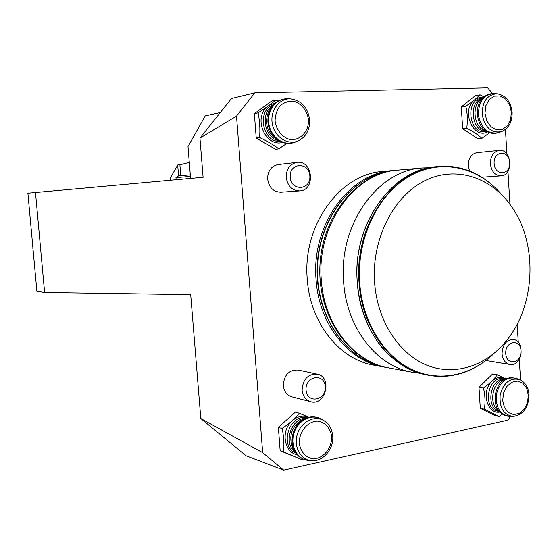<?xml version="1.0" encoding="UTF-8"?>
<svg xmlns="http://www.w3.org/2000/svg" width="558" height="558" viewBox="0 0 558 558"><rect width="100%" height="100%" fill="white"/><g stroke="black" fill="none" stroke-linecap="round" stroke-linejoin="round"><path stroke-width="0.84" d="M170.448 180.213L170.281 178.19L177.695 164.98L178.581 175.847L190.299 174.863M190.417 176.405L175.986 177.604L176.14 179.704M33.006 248.854L33.103 249.942M33.208 251.079L32.769 249.942M32.789 248.854L32.971 248.463M492.616 93.639L487.72 87.857L254.846 92.837L231.472 98.501L199.959 138.126L203.105 177.277L27.9 193.214L36.898 291.297L44.612 292.476L190.703 294.652L200.817 418.528L262.672 452.664L283.68 470.143L508.08 420.09L510.354 416.366M190.585 178.407L188.004 146.601L205.232 115.897L220.291 112.563M499.145 150.402C511.839 148.547 513.758 175.547 500.986 175.868C494.967 175.519 491.424 171.459 490.37 163.696C490.51 156.114 493.432 151.685 499.145 150.402L476.923 152.662C471.287 153.917 468.406 158.235 468.274 165.607L469.578 171.02M296.968 162.385C313.017 159.923 315.814 190.424 299.625 190.913C291.764 190.494 287.279 185.744 286.163 176.684C286.547 168.621 290.146 163.85 296.968 162.385L278.163 164.561C271.481 165.984 267.952 170.608 267.582 178.434C268.677 187.223 273.078 191.819 280.779 192.224L280.827 192.224M485.865 360.503L509.949 364.465C505.36 363.377 502.723 359.805 502.047 353.758C502.486 344.649 506.19 339.892 513.158 339.487C525.601 340.45 522.225 366.913 509.949 364.465M317.188 374.132L298.084 370.031C288.932 369.78 284.008 374.962 283.311 385.578C284.022 391.472 286.847 395.204 291.771 396.787L310.736 401.711C305.714 400.093 302.841 396.25 302.108 390.181C302.827 379.238 307.856 373.888 317.188 374.132C332.638 376.783 325.809 406.245 310.736 401.711M392.483 170.608L382.99 171.452C340.24 173.698 302.276 225.237 307.27 279.188C310.046 322.984 339.627 359.568 373.888 365.162L383.262 366.892C348.722 361.263 318.89 324.198 316.1 279.802C311.071 225.097 349.392 172.854 392.483 170.608L393.369 170.539M275.945 100.022L271.92 100.914L254.357 113.644L256.227 138.07L275.568 149.307L278.826 148.846C273.657 144.975 267.247 141.195 259.603 137.519C260.258 129.184 259.756 120.967 258.103 112.862L267.526 106.557L275.945 100.022L278.079 101.075M299.472 413.283L295.37 412.132L278.372 427.337L280.172 450.787L302.185 459.764L283.603 451.994C284.308 444.663 283.841 436.844 282.195 428.544L291.36 421.576L299.472 413.283L308.804 417.279M497.415 374.816L492.602 374L478.98 387.287L480.299 408.289L495.19 415.654L499.075 416.505L484.372 409.16C485.474 402.513 485.188 395.503 483.507 388.138L491.242 382.007L497.415 374.816L505.674 378.756M480.11 94.825L475.318 95.655L461.299 106.955L462.673 128.738L477.997 138.858L481.875 138.398C478.248 134.89 473.198 131.493 466.725 128.201C467.806 120.758 467.499 113.434 465.811 106.222L473.728 100.621L480.11 94.825L483.932 96.876M505.436 129.47L506.922 154.071M507.954 171.222L509.949 204.291M517.175 324.205L518.27 342.333M519.282 359.073L520.544 380.026M254.846 92.837L236.508 116.113L262.672 452.664M200.817 418.528L246.078 455.774L283.68 470.143M199.959 138.126L236.508 116.113M35.475 192.336L44.612 292.476M189.281 162.357L179.906 164.854L177.695 164.98M489.61 132.748L481.875 138.398M462.673 128.738L466.725 128.201M461.299 106.955L465.811 106.222M502.319 414.05L499.075 416.505M480.299 408.289L484.372 409.16M478.98 387.287L483.507 388.138M303.168 459.06L302.185 459.764M280.172 450.787L283.603 451.994M278.372 427.337L282.195 428.544M286.833 143.378L278.826 148.846M256.227 138.07L259.603 137.519M254.357 113.644L258.103 112.862M384.134 367.045L383.262 366.892M374.578 282.439C377.271 321.136 399.34 354.588 427.679 365.525C456.081 376.469 487.776 365.113 507.703 339.131C534.864 304.619 537.584 246.831 513.779 209.92C494.242 178.602 457.923 164.987 425.942 180.178C393.969 195.181 371.433 238.754 374.578 282.439M429.318 167.742L421.981 167.993C377.892 170.239 338.483 224.672 343.602 281.706C346.434 327.999 377.048 366.529 412.383 372.27L419.665 373.204M421.981 167.993L398.091 170.113C354.811 172.359 316.281 225.02 321.324 280.165C324.121 324.923 354.107 362.261 388.8 367.917L412.383 372.27M306.063 390.084C307.074 404.229 326.458 400.505 325.286 386.575C324.414 372.563 304.961 375.932 306.063 390.084M505.743 353.632C506.476 366.285 521.925 363.321 521.06 350.843C520.426 338.301 504.927 340.98 505.743 353.632M290.167 176.537C290.516 191.108 310.415 190.843 309.885 176.468C309.662 162.071 289.721 161.953 290.167 176.537M494.109 163.431C494.786 176.405 510.549 175.352 509.733 162.538C509.154 149.697 493.349 150.451 494.109 163.431M180.785 175.575L179.906 164.854M483.221 97.49L479.12 97.65L475.29 99.359M511.407 112.36L509.677 104.995L505.694 99.143L500.226 95.969L494.339 96.122L489.199 99.61L485.858 105.755L484.993 113.33L486.778 120.8L490.859 126.652L496.383 129.742L502.249 129.463L507.306 125.92L510.563 119.824L511.407 112.36M473.728 100.621C461.013 111.447 473.679 139.605 487.587 131.925M482.398 98.138L481.122 98.354C464.758 100.238 469.208 134.666 485.355 131.702L486.639 131.542M482.231 98.271C467.841 101.898 471.754 132.176 486.443 131.465M481.931 98.508L480.18 99.882C471.719 107.08 474.167 126.08 484.072 130.516L486.102 131.325M484.846 96.192L483.165 97.538C473.693 105.602 476.441 126.938 487.525 131.897L489.471 132.706M496.02 93.695L493.467 93.646C483.186 94.86 478.206 102.226 478.527 115.75C481.596 128.835 488.215 134.471 498.378 132.658L500.812 131.883M501.537 131.646C491.675 133.411 485.258 127.928 482.279 115.199C481.966 102.044 486.799 94.881 496.78 93.709C505.674 95.202 510.793 101.43 512.139 112.395C512.265 121.979 508.729 128.396 501.537 131.646M504.572 378.191C500.519 376.636 496.585 377.417 492.763 380.521M528.335 395.162L526.654 388.277L522.783 383.255L517.475 381.086L511.756 382.237L506.769 386.499L503.518 393.048L502.674 400.56L504.404 407.528L508.359 412.543L513.73 414.615L519.428 413.359L524.339 409.056L527.505 402.562L528.335 395.162M491.242 382.007C481.045 392.372 487.511 414.58 499.863 412.055M504.878 379.015L503.372 378.756C487.887 375.192 481.952 408.693 497.68 411.169L499.18 411.49M504.739 379.063C490.336 377.424 485.014 407.514 499.061 411.392M504.474 379.154L502.577 379.775C492.477 383.499 489.087 402.625 497.283 409.914L498.845 411.211M508.017 377.954L506.19 378.582C494.883 382.746 491.082 404.222 500.261 412.383L501.761 413.659M518.835 379.307L516.345 378.408C506.643 376.294 500.003 381.546 496.446 394.157C495.476 407.291 499.905 414.692 509.719 416.345L512.363 416.428M513.067 416.449C503.539 414.838 499.243 407.647 500.184 394.876C503.637 382.614 510.075 377.501 519.498 379.552C525.169 382.188 528.342 387.266 529.019 394.792C528.635 407.556 523.313 414.768 513.067 416.449M308.058 416.952C302.973 415.326 298.035 416.296 293.257 419.874M331.633 436.572C330.538 428.244 325.147 422.148 317.879 421.123C307.89 420.913 298.837 431.676 299.339 443.373C300.49 451.847 306.056 457.93 313.373 458.795C323.382 458.753 332.115 448.025 331.633 436.572M291.36 421.576C280.653 431.648 284.434 452.684 297.226 454.77M306.851 417.837C289.288 413.373 278.867 446.519 295.893 453.117M305.812 418.228C290.955 418.068 282.92 443.631 295.259 452.189M304.814 418.681L301.522 419.993C291.388 427.086 288.458 436.502 292.727 448.234L294.694 451.234M307.807 417.537L304.25 418.967C293.794 424.094 288.702 440.332 294.387 450.669L296.507 453.919M322.908 420.069L321.443 419.26C311.936 413.262 297.93 420.167 294.024 433.106C289.874 445.961 297.47 459.876 308.741 460.42L310.415 460.594M311.657 460.727C300.706 460.204 293.334 446.672 297.365 434.159C301.16 421.576 314.761 414.845 323.996 420.676C329.157 424.038 332.066 429.144 332.721 436C333.998 448.765 323.138 461.815 311.657 460.727M275.254 103.028L269.486 105.134M308.483 119.789C307.346 111.014 301.766 103.774 294.254 101.416C289.107 100.845 284.468 102.226 280.325 105.553C276.942 109.877 275.192 115.025 275.087 121.009C276.28 129.944 282.048 137.198 289.616 139.402C299.974 141.146 308.993 131.667 308.483 119.789M267.526 106.557C252.809 117.752 265.413 147.396 282.536 142.45M273.434 104.764C256.31 110.219 262.393 142.555 280.228 141.481M272.409 105.971C259.979 113.644 264.569 138.056 278.847 140.735M286.861 98.773C279.97 98.982 274.613 102.191 270.776 108.378L269.172 110.414C264.485 120.73 266.173 129.847 274.25 137.756L280.395 141.565M270.776 108.378C265.517 119.963 267.415 130.195 276.468 139.075C282.236 143.455 288.353 144.529 294.833 142.297M289.497 98.864L288.151 98.822C276.252 97.713 266.305 110.937 268.998 124.608C271.418 138.328 285.354 147.005 296.019 141.795L297.254 141.279M298.579 140.735C288.214 145.798 274.675 137.338 272.332 123.995C269.716 110.693 279.377 97.831 290.934 98.906C301.69 100.796 307.925 107.771 309.641 119.837C309.934 129.596 306.244 136.564 298.579 140.735M396.808 170.225L394.262 170.455C355.209 173.398 319.72 215.493 317.565 265.448C315.026 315.389 346.413 360.621 385.013 367.213L387.531 367.68C348.848 361.075 317.397 315.682 319.943 265.559C322.106 215.423 357.678 173.175 396.808 170.225L397.456 170.169M388.166 367.792L387.531 367.68L388.166 367.799M501.523 194.463C478.29 166.751 440.834 158.102 409.258 176.307C377.717 194.386 356.492 238.726 359.673 282.787C362.428 321.534 383.36 355.613 411.176 369.18C439.069 382.711 471.336 375.687 494.053 353.374M458.013 374.216C448.36 376.706 438.609 377.062 428.76 375.29C392.985 369.494 361.961 330.134 359.101 282.78C353.932 224.428 393.941 168.76 438.567 166.521C448.541 165.677 458.216 166.947 467.597 170.329M426.87 374.941C409.656 371.07 394.478 361.696 381.344 346.832C365.03 326.081 355.997 297.079 356.904 267.296C359.192 214.37 396.089 169.737 436.656 166.689C392.086 168.928 352.147 224.456 357.315 282.655C360.168 329.89 391.151 369.152 426.87 374.941L428.76 375.29C447.879 378.457 465.749 374.376 482.377 363.049M178.609 175.826L175.986 177.604M492.777 93.632C489.178 93.695 485.976 94.993 483.165 97.538L481.798 98.613M497.715 132.867C494.249 133.843 490.852 133.522 487.525 131.897L485.948 131.263M515.745 378.185L510.277 377.55L504.313 379.203M509.084 416.331C505.743 416.115 502.8 414.803 500.261 412.383L498.713 411.1M320.459 418.709C315.179 416.142 309.781 416.226 304.25 418.967L304.794 418.695M307.625 460.308C301.794 459.367 297.386 456.158 294.387 450.669L294.68 451.213M394.262 170.455C354.888 173.461 319.392 215.597 317.244 265.434C314.705 315.249 346.099 360.531 385.013 367.213M490.803 183.735C475.311 170.894 457.902 165.161 438.567 166.521L436.656 166.689M507.926 338.846L513.158 339.487M280.779 192.224L299.625 190.913M481.868 177.228L500.986 175.868"/></g></svg>
